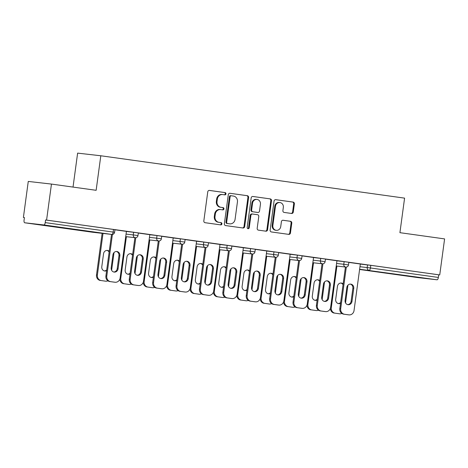 <?xml version="1.0" encoding="UTF-8"?>
<svg xmlns="http://www.w3.org/2000/svg" width="468" height="468" viewBox="0 0 468 468"><rect width="100%" height="100%" fill="white"/><g stroke="black" fill="none" stroke-linecap="round" stroke-linejoin="round"><path stroke-width="0.7" d="M225.968 193.875A1.141 1.041 96.5 0 0 225.09 192.6L209.453 190.417A1.626 1.486 96.5 0 0 207.763 191.827L203.832 220.884A1.626 1.486 96.5 0 0 205.089 222.704L220.726 224.886A1.141 1.041 96.5 0 0 221.908 223.897A1.141 1.041 96.5 0 0 221.031 222.628L219.006 222.341A5.212 4.756 96.5 0 1 214.993 216.52L215.321 214.098A5.212 4.756 96.5 0 1 220.621 209.576A5.212 4.756 96.5 0 1 220.732 209.588L222.756 209.875A1.141 1.041 96.5 0 0 223.938 208.886A1.141 1.041 96.5 0 0 223.06 207.611L221.036 207.33A5.212 4.756 96.5 0 1 217.023 201.509L217.351 199.087A5.212 4.756 96.5 0 1 222.651 194.565A5.212 4.756 96.5 0 1 222.762 194.577L224.786 194.858A1.141 1.041 96.5 0 0 225.968 193.875M224.289 194.787A1.141 1.041 96.5 0 0 224.412 192.524L209.237 190.406M220.229 224.815A1.141 1.041 96.5 0 0 220.352 222.546L219.006 222.341M222.259 209.804A1.141 1.041 96.5 0 0 222.382 207.535L221.036 207.33M409.482 276.061L391.377 273.721L409.482 276.061M62.817 227.711L44.717 225.377L62.817 227.711M291.582 213.466A1.626 1.486 96.5 0 0 293.272 212.057L294.378 203.908A1.626 1.486 96.5 0 0 293.12 202.088L275.757 199.666A1.626 1.486 96.5 0 0 274.067 201.076L270.135 230.133A1.626 1.486 96.5 0 0 271.393 231.952L288.756 234.374A1.626 1.486 96.5 0 0 290.447 232.965L291.78 223.119A1.626 1.486 96.5 0 0 290.523 221.3L283.093 220.258A1.626 1.486 96.5 0 0 281.403 221.668L280.741 226.553A4.358 3.972 96.5 0 1 276.313 230.332A4.358 3.972 96.5 0 1 272.867 225.453L275.453 206.324A4.358 3.972 96.5 0 1 279.887 202.545A4.358 3.972 96.5 0 1 283.327 207.423L282.9 210.612A1.626 1.486 96.5 0 0 284.152 212.431L291.582 213.466M24.74 222.78L92.664 232.251L111.793 234.433L43.869 224.962L24.74 222.78A2.492 1.018 -82.1 0 1 24.728 222.774A2.492 1.018 -82.1 0 1 24.061 220.194L24.412 217.561L23.4 217.444L28.267 181.432L51.457 184.076L96.139 190.306L100.807 155.768L404.586 198.134L399.918 232.672L444.6 238.908L439.733 274.927L46.584 220.095L45.572 219.978L45.215 222.61L113.139 232.081L113.496 229.455L45.572 219.978M51.457 184.076L46.584 220.095M248.602 197.525A1.626 1.486 96.5 0 0 247.35 195.706L229.981 193.284A1.626 1.486 96.5 0 0 228.296 194.688L224.365 223.751A1.626 1.486 96.5 0 0 225.617 225.57L242.986 227.992A1.626 1.486 96.5 0 0 244.676 226.582L248.602 197.525L247.929 197.443A1.626 1.486 96.5 0 0 246.677 195.624L229.77 193.266M252.872 196.472L270.235 198.894A1.626 1.486 96.5 0 1 271.493 200.714L267.561 229.77A1.626 1.486 96.5 0 1 265.871 231.18L258.441 230.145A1.626 1.486 96.5 0 1 257.184 228.326L258.781 216.544A1.626 1.486 96.5 0 0 257.523 214.718L252.597 214.034A1.626 1.486 96.5 0 0 250.906 215.444L249.245 227.711A1.141 1.041 96.5 0 1 248.087 228.7A1.141 1.041 96.5 0 1 247.186 227.425L251.181 197.882A1.626 1.486 96.5 0 1 252.872 196.472L252.802 196.466M100.807 155.768L77.624 153.124L73.031 187.083M43.869 224.962A2.492 1.018 -82.1 0 0 45.215 222.61M439.733 274.927L438.715 274.81L438.358 277.442A2.492 1.018 97.9 0 1 437.013 279.788L417.883 277.606A2.492 1.018 97.9 0 1 417.871 277.606A2.492 1.018 97.9 0 1 417.865 277.606L359.588 269.474L417.883 277.606M24.412 217.591L23.4 217.444M114.291 282.163A4.978 4.54 -83.5 0 1 114.186 282.157A4.978 4.54 -83.5 0 1 114.087 282.14L114.964 282.245A4.978 4.54 96.5 0 0 115.064 282.257A4.978 4.54 96.5 0 0 120.13 277.933L126.418 231.391L126.904 231.461L114.929 229.788M344.138 261.641L348.853 262.291L348.502 264.923L343.781 264.274L344.138 261.641L336.931 260.822M360.319 264.081L370.791 265.333L370.44 267.965L438.358 277.442M438.715 274.81L370.791 265.333M113.496 229.455L114.947 229.671L114.59 232.303L113.139 232.081A2.492 1.018 -82.1 0 1 111.793 234.433A2.492 2.27 96.5 0 0 111.84 234.439A2.492 2.492 0 0 0 114.59 232.303M324.804 311.524A4.978 4.54 -83.5 0 1 324.704 311.512A4.978 4.54 -83.5 0 1 324.599 311.501L325.482 311.6A4.978 4.54 96.5 0 0 325.582 311.612A4.978 4.54 96.5 0 0 330.642 307.295L336.937 260.752L337.422 260.816L325.447 259.149M297.356 255.119L302.076 255.768L301.72 258.4L297.004 257.751L297.356 255.119L290.148 254.294M290.154 254.241L278.665 252.626M250.579 248.596L255.294 249.245L254.937 251.872L250.222 251.228L250.579 248.596L243.366 247.771M243.372 247.712L231.888 246.098M203.796 242.073L208.512 242.716L208.155 245.349L203.44 244.7L203.796 242.073L196.583 241.248M196.589 241.19L185.106 239.575M157.014 235.544L161.729 236.194L161.372 238.826L156.657 238.177L157.014 235.544L149.801 234.725M149.813 234.667L138.323 233.052M133.62 232.286L138.341 232.929L137.984 235.562L133.269 234.918L133.62 232.286L126.413 231.461M161.068 288.692A4.978 4.54 -83.5 0 1 160.969 288.68A4.978 4.54 -83.5 0 1 160.863 288.668L161.747 288.768A4.978 4.54 96.5 0 0 161.846 288.779A4.978 4.54 96.5 0 0 166.912 284.462L173.201 237.914L173.686 237.984L161.712 236.311M180.402 238.809L185.117 239.458L184.766 242.085L180.045 241.441L180.402 238.809L173.195 237.984M207.85 295.214A4.978 4.54 -83.5 0 1 207.751 295.203A4.978 4.54 -83.5 0 1 207.646 295.191L208.523 295.29A4.978 4.54 96.5 0 0 208.629 295.302A4.978 4.54 96.5 0 0 213.689 290.985L219.983 244.442L220.469 244.507L208.494 242.839M227.185 245.331L231.9 245.981L231.543 248.613L226.828 247.964L227.185 245.331L219.972 244.512M254.633 301.737A4.978 4.54 -83.5 0 1 254.534 301.725A4.978 4.54 -83.5 0 1 254.428 301.714L255.306 301.813A4.978 4.54 96.5 0 0 255.411 301.831A4.978 4.54 96.5 0 0 260.471 297.508L266.766 250.965L267.251 251.029L255.276 249.362M273.967 251.86L278.682 252.504L278.325 255.136L273.61 254.487L273.967 251.86L266.754 251.035M301.415 308.26A4.978 4.54 -83.5 0 1 301.31 308.254A4.978 4.54 -83.5 0 1 301.211 308.236L302.088 308.342A4.978 4.54 96.5 0 0 302.193 308.353A4.978 4.54 96.5 0 0 307.254 304.03L313.548 257.488L314.028 257.558L302.059 255.885M320.75 258.383L325.465 259.026L325.108 261.659L320.393 261.015L320.75 258.383L313.537 257.558M348.198 314.788A4.978 4.54 -83.5 0 1 348.093 314.777A4.978 4.54 -83.5 0 1 347.993 314.765L348.871 314.865A4.978 4.54 96.5 0 0 348.97 314.876A4.978 4.54 96.5 0 0 354.036 310.559L360.331 264.01L360.81 264.081L348.841 262.408M222.084 194.501A5.212 4.756 96.5 0 0 221.978 194.483A5.212 4.756 96.5 0 0 216.678 199.011L217.351 199.087M220.358 207.254A5.212 4.756 96.5 0 1 216.351 201.427L216.678 199.011M220.054 209.512A5.212 4.756 96.5 0 0 219.948 209.5A5.212 4.756 96.5 0 0 214.648 214.022L215.321 214.098M218.328 222.265A5.212 4.756 96.5 0 1 214.321 216.444L214.648 214.022M242.523 227.928A1.626 1.486 96.5 0 0 243.998 226.506L247.929 197.443M231.297 195.764A1.141 1.041 96.5 0 0 230.116 196.753L226.664 222.259A1.141 1.041 96.5 0 0 227.542 223.534L229.677 223.833A5.212 4.756 96.5 0 0 229.782 223.844A5.212 4.756 96.5 0 0 235.082 219.322L237.44 201.889A5.212 4.756 96.5 0 0 233.433 196.063L231.297 195.764M231.25 195.764L230.619 195.688A1.141 1.041 96.5 0 0 229.437 196.677L230.116 196.753M229.215 223.78A5.212 4.756 96.5 0 1 229.109 223.768A5.212 4.756 96.5 0 1 228.998 223.757L226.869 223.458A1.141 1.041 96.5 0 1 225.991 222.183L229.437 196.677M252.656 196.461L270.235 198.894M265.409 231.116A1.626 1.486 96.5 0 0 266.883 229.694L270.814 200.637A1.626 1.486 96.5 0 0 269.562 198.818M252.527 214.028L251.919 213.958A1.626 1.486 96.5 0 0 250.228 215.368L248.572 227.635L249.245 227.711M247.753 228.6A1.141 1.041 96.5 0 0 248.572 227.635M260.43 204.311A4.358 3.972 96.5 0 0 256.99 199.432A4.358 3.972 96.5 0 0 252.556 203.211L251.649 209.956A1.626 1.486 96.5 0 0 252.901 211.776L257.833 212.46A1.626 1.486 96.5 0 0 259.524 211.05L260.43 204.311M256.99 199.432L256.312 199.356A4.358 3.972 96.5 0 0 251.883 203.135L252.556 203.211M257.224 212.39A1.626 1.486 96.5 0 1 257.154 212.384L252.223 211.694A1.626 1.486 96.5 0 1 250.971 209.875L251.883 203.135M279.887 202.545L279.209 202.469A4.358 3.972 96.5 0 0 274.78 206.248L275.453 206.324M276.313 230.332L275.634 230.256A4.358 3.972 96.5 0 1 272.195 225.377L274.78 206.248M288.294 234.31A1.626 1.486 96.5 0 0 289.774 232.888L291.102 223.037A1.626 1.486 96.5 0 0 289.85 221.218L282.877 220.247M291.119 213.402A1.626 1.486 96.5 0 0 292.599 211.981L293.699 203.832A1.626 1.486 96.5 0 0 292.447 202.012L275.541 199.655M109.249 251.263A3.82 3.481 96.5 0 0 107.429 250.433A3.82 3.481 96.5 0 0 103.545 253.744L101.79 266.737A3.82 3.481 96.5 0 0 104.803 271.007A3.82 3.481 96.5 0 0 106.622 270.685M103.007 233.433L97.385 275.003A4.978 4.54 96.5 0 0 101.217 280.566L105.569 281.169A4.978 4.54 96.5 0 0 105.669 281.18A4.978 4.54 96.5 0 0 107.915 280.818M114.016 252.556L111.624 270.276M102.129 233.333L96.507 274.903L97.385 275.003M101.217 280.566L105.569 281.169M109.126 252.135A3.82 3.481 96.5 0 0 106.985 250.409M104.37 270.925A3.82 3.481 96.5 0 0 106.733 269.855M100.339 280.461A4.978 4.54 -83.5 0 1 96.507 274.903M116.38 251.486A3.82 3.481 -83.5 0 1 118.96 255.674L117.205 268.667A3.82 3.481 -83.5 0 1 113.765 272.002M114.087 282.14L109.734 281.537A4.978 4.54 -83.5 0 1 105.903 275.974L106.786 276.073L112.414 234.439M111.524 234.404L105.903 275.974M114.964 282.245L109.734 281.537M111.185 267.807L112.94 254.814A3.82 3.481 -83.5 0 1 116.824 251.503A3.82 3.481 -83.5 0 1 119.837 255.78L118.082 268.772A3.82 3.481 -83.5 0 1 114.204 272.084A3.82 3.481 -83.5 0 1 111.185 267.807M106.786 276.073A4.978 4.54 96.5 0 0 110.612 281.637M132.637 254.522A3.82 3.481 96.5 0 0 130.818 253.691A3.82 3.481 96.5 0 0 126.939 257.002L125.178 269.995A3.82 3.481 96.5 0 0 128.197 274.271A3.82 3.481 96.5 0 0 130.01 273.95M126.401 236.697L120.779 278.267A4.978 4.54 96.5 0 0 124.611 283.824L128.957 284.433A4.978 4.54 96.5 0 0 129.057 284.445A4.978 4.54 96.5 0 0 131.303 284.082M137.411 255.82L135.012 273.54M124.611 283.824L128.957 284.433M132.52 255.393A3.82 3.481 96.5 0 0 130.373 253.674M127.758 274.189A3.82 3.481 96.5 0 0 130.122 273.119M123.733 283.725A4.978 4.54 -83.5 0 1 119.855 279.057M156.025 257.786A3.82 3.481 96.5 0 0 154.212 256.955A3.82 3.481 96.5 0 0 150.327 260.266L148.572 273.259A3.82 3.481 96.5 0 0 151.585 277.53A3.82 3.481 96.5 0 0 153.399 277.208M149.789 239.955L144.167 281.525A4.978 4.54 96.5 0 0 147.999 287.089L152.346 287.691A4.978 4.54 96.5 0 0 152.451 287.709A4.978 4.54 96.5 0 0 154.692 287.346M160.799 259.079L158.406 276.804M147.999 287.089L152.346 287.691M155.908 258.658A3.82 3.481 96.5 0 0 153.767 256.938M151.152 277.454A3.82 3.481 96.5 0 0 153.516 276.377M147.122 286.989A4.978 4.54 -83.5 0 1 143.243 282.321M179.419 261.045A3.82 3.481 96.5 0 0 177.6 260.22A3.82 3.481 96.5 0 0 173.716 263.531L171.961 276.524A3.82 3.481 96.5 0 0 174.979 280.794A3.82 3.481 96.5 0 0 176.793 280.472M173.178 243.22L167.562 284.79A4.978 4.54 96.5 0 0 171.393 290.347L175.74 290.956A4.978 4.54 96.5 0 0 175.839 290.967A4.978 4.54 96.5 0 0 178.086 290.605M184.193 262.343L181.795 280.063M171.393 290.347L175.74 290.956M179.302 261.922A3.82 3.481 96.5 0 0 177.156 260.196M174.541 280.712A3.82 3.481 96.5 0 0 176.904 279.642M170.51 290.248A4.978 4.54 -83.5 0 1 166.631 285.579M202.808 264.309A3.82 3.481 96.5 0 0 200.988 263.478A3.82 3.481 96.5 0 0 197.11 266.789L195.355 279.782A3.82 3.481 96.5 0 0 198.368 284.058A3.82 3.481 96.5 0 0 200.181 283.731M196.572 246.478L190.95 288.048A4.978 4.54 96.5 0 0 194.782 293.611L199.128 294.22A4.978 4.54 96.5 0 0 199.233 294.232A4.978 4.54 96.5 0 0 201.474 293.869M207.581 265.602L205.183 283.327M194.782 293.611L199.128 294.22M202.691 265.18A3.82 3.481 96.5 0 0 200.55 263.461M197.935 283.977A3.82 3.481 96.5 0 0 200.292 282.906M193.904 293.512A4.978 4.54 -83.5 0 1 190.026 288.844M226.202 267.573A3.82 3.481 96.5 0 0 224.383 266.742A3.82 3.481 96.5 0 0 220.498 270.054L218.743 283.046A3.82 3.481 96.5 0 0 221.762 287.317A3.82 3.481 96.5 0 0 223.575 286.995M219.96 249.742L214.344 291.312A4.978 4.54 96.5 0 0 218.17 296.876L222.522 297.478A4.978 4.54 96.5 0 0 222.622 297.496A4.978 4.54 96.5 0 0 224.868 297.127M230.97 268.866L228.577 286.586M218.17 296.876L222.522 297.478M226.079 268.445A3.82 3.481 96.5 0 0 223.938 266.719M221.323 287.241A3.82 3.481 96.5 0 0 223.686 286.164M217.292 296.776A4.978 4.54 -83.5 0 1 213.414 292.108M139.774 254.744A3.82 3.481 -83.5 0 1 142.354 258.939L140.593 271.931A3.82 3.481 -83.5 0 1 137.153 275.26M137.68 285.427A4.978 4.54 -83.5 0 1 137.574 285.416A4.978 4.54 -83.5 0 1 137.475 285.404L133.128 284.796A4.978 4.54 -83.5 0 1 129.297 279.238L130.174 279.337L135.802 237.703M134.913 237.668L129.297 279.238M149.813 234.655L143.518 281.198A4.978 4.54 96.5 0 1 138.458 285.515A4.978 4.54 96.5 0 1 138.352 285.503L133.128 284.796M134.573 271.071L136.334 258.079A3.82 3.481 -83.5 0 1 140.213 254.767A3.82 3.481 -83.5 0 1 143.231 259.038L141.471 272.031A3.82 3.481 -83.5 0 1 137.592 275.342A3.82 3.481 -83.5 0 1 134.573 271.071M130.174 279.337A4.978 4.54 96.5 0 0 134.006 284.901M163.162 258.008A3.82 3.481 -83.5 0 1 165.742 262.203L163.987 275.196A3.82 3.481 -83.5 0 1 160.547 278.524M160.863 288.668L156.517 288.06A4.978 4.54 -83.5 0 1 152.685 282.496L153.562 282.602L159.196 240.967M158.307 240.926L152.685 282.496M161.747 288.768L156.517 288.06M157.968 274.33L159.723 261.337A3.82 3.481 -83.5 0 1 163.607 258.026A3.82 3.481 -83.5 0 1 166.62 262.302L164.865 275.295A3.82 3.481 -83.5 0 1 160.98 278.606A3.82 3.481 -83.5 0 1 157.968 274.33M153.562 282.602A4.978 4.54 96.5 0 0 157.394 288.159M186.551 261.273A3.82 3.481 -83.5 0 1 189.13 265.461L187.375 278.454A3.82 3.481 -83.5 0 1 183.936 281.789M184.462 291.95A4.978 4.54 -83.5 0 1 184.357 291.944A4.978 4.54 -83.5 0 1 184.257 291.927L179.905 291.324A4.978 4.54 -83.5 0 1 176.079 285.761L176.957 285.86L182.584 244.226M181.695 244.191L176.079 285.761M196.595 241.178L190.3 287.721A4.978 4.54 96.5 0 1 185.234 292.044A4.978 4.54 96.5 0 1 185.135 292.026L179.905 291.324M181.356 277.594L183.117 264.601A3.82 3.481 -83.5 0 1 186.995 261.29A3.82 3.481 -83.5 0 1 190.014 265.561L188.253 278.554A3.82 3.481 -83.5 0 1 184.374 281.871A3.82 3.481 -83.5 0 1 181.356 277.594M176.957 285.86A4.978 4.54 96.5 0 0 180.788 291.424M209.945 264.531A3.82 3.481 -83.5 0 1 212.525 268.726L210.77 281.718A3.82 3.481 -83.5 0 1 207.33 285.047M207.646 295.191L203.299 294.583A4.978 4.54 -83.5 0 1 199.467 289.025L200.345 289.125L205.973 247.49M205.089 247.455L199.467 289.025M208.523 295.29L203.299 294.583M204.75 280.858L206.505 267.866A3.82 3.481 -83.5 0 1 210.389 264.555A3.82 3.481 -83.5 0 1 213.402 268.825L211.647 281.818A3.82 3.481 -83.5 0 1 207.763 285.129A3.82 3.481 -83.5 0 1 204.75 280.858M200.345 289.125A4.978 4.54 96.5 0 0 204.177 294.682M233.333 267.795A3.82 3.481 -83.5 0 1 235.913 271.99L234.158 284.983A3.82 3.481 -83.5 0 1 230.718 288.311M231.245 298.479A4.978 4.54 -83.5 0 1 231.139 298.467A4.978 4.54 -83.5 0 1 231.04 298.455L226.688 297.847A4.978 4.54 -83.5 0 1 222.856 292.284L223.739 292.383L229.367 250.749M228.478 250.713L222.856 292.284M243.378 247.701L237.083 294.249A4.978 4.54 96.5 0 1 232.017 298.566A4.978 4.54 96.5 0 1 231.917 298.555L226.688 297.847M228.138 284.117L229.893 271.124A3.82 3.481 -83.5 0 1 233.778 267.813A3.82 3.481 -83.5 0 1 236.79 272.089L235.035 285.082A3.82 3.481 -83.5 0 1 231.157 288.393A3.82 3.481 -83.5 0 1 228.138 284.117M223.739 292.383A4.978 4.54 96.5 0 0 227.571 297.946M249.59 270.832A3.82 3.481 96.5 0 0 247.771 270.001A3.82 3.481 96.5 0 0 243.892 273.312L242.131 286.305A3.82 3.481 96.5 0 0 245.15 290.581A3.82 3.481 96.5 0 0 246.964 290.259M243.354 253.007L237.732 294.577A4.978 4.54 96.5 0 0 241.564 300.134L245.911 300.743A4.978 4.54 96.5 0 0 246.016 300.754A4.978 4.54 96.5 0 0 248.256 300.392M254.364 272.13L251.965 289.85M241.564 300.134L245.911 300.743M249.473 271.709A3.82 3.481 96.5 0 0 247.332 269.983M244.711 290.499A3.82 3.481 96.5 0 0 247.075 289.429M240.687 300.035A4.978 4.54 -83.5 0 1 236.808 295.366M256.727 271.054A3.82 3.481 -83.5 0 1 259.307 275.248L257.546 288.241A3.82 3.481 -83.5 0 1 254.112 291.576M254.428 301.714L250.082 301.111A4.978 4.54 -83.5 0 1 246.25 295.548L247.127 295.647L252.755 254.013M251.872 253.978L246.25 295.548M255.306 301.813L250.082 301.111M251.532 287.381L253.287 274.388A3.82 3.481 -83.5 0 1 257.166 271.077A3.82 3.481 -83.5 0 1 260.185 275.348L258.43 288.341A3.82 3.481 -83.5 0 1 254.545 291.652A3.82 3.481 -83.5 0 1 251.532 287.381M247.127 295.647A4.978 4.54 96.5 0 0 250.959 301.211M272.979 274.096A3.82 3.481 96.5 0 0 271.165 273.265A3.82 3.481 96.5 0 0 267.281 276.576L265.526 289.569A3.82 3.481 96.5 0 0 268.538 293.846A3.82 3.481 96.5 0 0 270.358 293.518M266.742 256.265L261.121 297.835A4.978 4.54 96.5 0 0 264.952 303.399L269.305 304.007A4.978 4.54 96.5 0 0 269.404 304.019A4.978 4.54 96.5 0 0 271.651 303.656M277.752 275.389L275.359 293.114M264.952 303.399L269.305 304.007M272.862 274.968A3.82 3.481 96.5 0 0 270.72 273.248M268.106 293.764A3.82 3.481 96.5 0 0 270.469 292.693M264.075 303.299A4.978 4.54 -83.5 0 1 260.196 298.631M280.116 274.318A3.82 3.481 -83.5 0 1 282.695 278.513L280.94 291.505A3.82 3.481 -83.5 0 1 277.501 294.834M278.021 305.001A4.978 4.54 -83.5 0 1 277.922 304.99A4.978 4.54 -83.5 0 1 277.816 304.978L273.47 304.37A4.978 4.54 -83.5 0 1 269.638 298.812L270.516 298.912L276.149 257.277M275.26 257.242L269.638 298.812M290.154 254.223L283.865 300.772A4.978 4.54 96.5 0 1 278.799 305.089A4.978 4.54 96.5 0 1 278.7 305.077L273.47 304.37M274.921 290.646L276.676 277.653A3.82 3.481 -83.5 0 1 280.56 274.336A3.82 3.481 -83.5 0 1 283.573 278.612L281.818 291.605A3.82 3.481 -83.5 0 1 277.933 294.916A3.82 3.481 -83.5 0 1 274.921 290.646M270.516 298.912A4.978 4.54 96.5 0 0 274.347 304.469M296.373 277.36A3.82 3.481 96.5 0 0 294.553 276.529A3.82 3.481 96.5 0 0 290.675 279.841L288.914 292.833A3.82 3.481 96.5 0 0 291.933 297.104A3.82 3.481 96.5 0 0 293.746 296.782M290.137 259.529L284.515 301.1A4.978 4.54 96.5 0 0 288.346 306.663L292.693 307.265A4.978 4.54 96.5 0 0 292.792 307.277A4.978 4.54 96.5 0 0 295.039 306.914M301.146 278.653L298.748 296.373M288.346 306.663L292.693 307.265M296.256 278.232A3.82 3.481 96.5 0 0 294.109 276.506M291.494 297.022A3.82 3.481 96.5 0 0 293.857 295.951M287.463 306.558A4.978 4.54 -83.5 0 1 283.59 301.895M303.51 277.582A3.82 3.481 -83.5 0 1 306.09 281.771L304.329 294.764A3.82 3.481 -83.5 0 1 300.889 298.098M301.211 308.236L296.864 307.634A4.978 4.54 -83.5 0 1 293.032 302.071L293.91 302.17L299.538 260.536M298.648 260.5L293.032 302.071M302.088 308.342L296.864 307.634M298.309 293.904L300.07 280.911A3.82 3.481 -83.5 0 1 303.948 277.6A3.82 3.481 -83.5 0 1 306.967 281.876L305.206 294.869A3.82 3.481 -83.5 0 1 301.328 298.18A3.82 3.481 -83.5 0 1 298.309 293.904M293.91 302.17A4.978 4.54 96.5 0 0 297.742 307.733M319.761 280.619A3.82 3.481 96.5 0 0 317.947 279.788A3.82 3.481 96.5 0 0 314.063 283.099L312.308 296.092A3.82 3.481 96.5 0 0 315.321 300.368A3.82 3.481 96.5 0 0 317.134 300.046M313.525 262.794L307.903 304.364A4.978 4.54 96.5 0 0 311.735 309.921L316.081 310.53A4.978 4.54 96.5 0 0 316.187 310.541A4.978 4.54 96.5 0 0 318.427 310.179M324.535 281.917L322.142 299.637M311.735 309.921L316.081 310.53M319.644 281.49A3.82 3.481 96.5 0 0 317.503 279.77M314.888 300.286A3.82 3.481 96.5 0 0 317.251 299.216M310.857 309.822A4.978 4.54 -83.5 0 1 306.979 305.154M326.898 280.841A3.82 3.481 -83.5 0 1 329.478 285.035L327.723 298.028A3.82 3.481 -83.5 0 1 324.283 301.357M324.599 311.501L320.252 310.892A4.978 4.54 -83.5 0 1 316.421 305.335L317.298 305.434L322.932 263.8M322.042 263.765L316.421 305.335M325.482 311.6L320.252 310.892M321.703 297.168L323.458 284.175A3.82 3.481 -83.5 0 1 327.343 280.864A3.82 3.481 -83.5 0 1 330.355 285.135L328.6 298.128A3.82 3.481 -83.5 0 1 324.716 301.439A3.82 3.481 -83.5 0 1 321.703 297.168M317.298 305.434A4.978 4.54 96.5 0 0 321.13 310.998M343.155 283.883A3.82 3.481 96.5 0 0 341.336 283.052A3.82 3.481 96.5 0 0 337.451 286.363L335.696 299.356A3.82 3.481 96.5 0 0 338.715 303.633A3.82 3.481 96.5 0 0 340.529 303.305M336.913 266.052L331.297 307.622A4.978 4.54 96.5 0 0 335.129 313.186L339.475 313.794A4.978 4.54 96.5 0 0 339.575 313.806A4.978 4.54 96.5 0 0 341.821 313.443M347.929 285.176L345.53 302.901M335.129 313.186L339.475 313.794M343.038 284.755A3.82 3.481 96.5 0 0 340.891 283.035M338.276 303.551A3.82 3.481 96.5 0 0 340.64 302.474M334.246 313.086A4.978 4.54 -83.5 0 1 330.367 308.418M350.286 284.105A3.82 3.481 -83.5 0 1 352.866 288.3L351.111 301.293A3.82 3.481 -83.5 0 1 347.671 304.621M347.993 314.765L343.641 314.157A4.978 4.54 -83.5 0 1 339.815 308.593L340.692 308.699L346.32 267.064M345.431 267.023L339.815 308.593M348.871 314.865L343.641 314.157M345.091 300.427L346.852 287.434A3.82 3.481 -83.5 0 1 350.731 284.123A3.82 3.481 -83.5 0 1 353.75 288.399L351.989 301.392A3.82 3.481 -83.5 0 1 348.11 304.703A3.82 3.481 -83.5 0 1 345.091 300.427M340.692 308.699A4.978 4.54 96.5 0 0 344.524 314.256M224.412 192.524L225.09 192.6M220.352 222.546L221.031 222.628M222.382 207.535L223.06 207.611M437.013 279.788L359.623 269.235M359.962 266.713L370.44 267.965A2.492 1.018 97.9 0 1 369.088 270.317A2.492 2.27 -83.5 0 1 367.175 267.538L367.532 264.906M126.056 234.094L133.269 234.918A2.492 2.27 -83.5 0 0 135.182 237.697A2.492 2.27 96.5 0 0 135.234 237.703A2.492 2.492 0 0 0 137.984 235.562M149.444 237.352L156.657 238.177A2.492 2.27 -83.5 0 0 158.57 240.961A2.492 2.27 96.5 0 0 158.623 240.967A2.492 2.492 0 0 0 161.372 238.826M172.838 240.616L180.045 241.441A2.492 2.27 -83.5 0 0 181.964 244.22A2.492 2.27 96.5 0 0 182.017 244.226A2.492 2.492 0 0 0 184.766 242.085M196.227 243.881L203.44 244.7A2.492 2.27 -83.5 0 0 205.353 247.484A2.492 2.27 96.5 0 0 205.405 247.49A2.492 2.492 0 0 0 208.155 245.349M219.621 247.139L226.828 247.964A2.492 2.27 -83.5 0 0 228.747 250.743A2.492 2.27 96.5 0 0 228.793 250.754A2.492 2.492 0 0 0 231.543 248.613M243.009 250.403L250.222 251.228A2.492 2.27 -83.5 0 0 252.135 254.007A2.492 2.27 96.5 0 0 252.188 254.013A2.492 2.492 0 0 0 254.937 251.872M266.403 253.668L273.61 254.487A2.492 2.27 -83.5 0 0 275.529 257.271A2.492 2.27 96.5 0 0 275.576 257.277A2.492 2.492 0 0 0 278.325 255.136M289.791 256.926L297.004 257.751A2.492 2.27 -83.5 0 0 298.917 260.53A2.492 2.27 96.5 0 0 298.97 260.536A2.492 2.492 0 0 0 301.72 258.4M313.18 260.19L320.393 261.015A2.492 2.27 -83.5 0 0 322.306 263.794A2.492 2.27 96.5 0 0 322.358 263.8A2.492 2.492 0 0 0 325.108 261.659M336.574 263.455L343.781 264.274A2.492 2.27 -83.5 0 0 345.7 267.058A2.492 2.27 96.5 0 0 345.753 267.064A2.492 2.492 0 0 0 348.502 264.923M216.351 201.427L217.023 201.509M214.321 216.444L214.993 216.52M243.998 226.506L244.676 226.582M246.677 195.624L247.35 195.706M225.991 222.183L226.664 222.259M226.869 223.458L227.542 223.534M228.998 223.757L229.677 223.833M270.814 200.637L271.493 200.714M266.883 229.694L267.561 229.77M250.228 215.368L250.906 215.444M250.971 209.875L251.649 209.956M252.223 211.694L252.901 211.776M257.154 212.384L257.833 212.46M272.195 225.377L272.867 225.453M289.85 221.218L290.523 221.3M291.102 223.037L291.78 223.119M289.774 232.888L290.447 232.965M292.447 202.012L293.12 202.088M293.699 203.832L294.378 203.908M292.599 211.981L293.272 212.057M119.837 255.78L118.96 255.674M118.082 268.772L117.205 268.667M120.089 278.185L120.779 278.267M143.477 281.449L144.167 281.525M166.871 284.708L167.562 284.79M190.26 287.972L190.95 288.048M213.654 291.236L214.344 291.312M137.475 285.404L138.352 285.503M143.231 259.038L142.354 258.939M141.471 272.031L140.593 271.931M166.62 262.302L165.742 262.203M164.865 275.295L163.987 275.196M184.257 291.927L185.135 292.026M190.014 265.561L189.13 265.461M188.253 278.554L187.375 278.454M213.402 268.825L212.525 268.726M211.647 281.818L210.77 281.718M231.04 298.455L231.917 298.555M236.79 272.089L235.913 271.99M235.035 285.082L234.158 284.983M237.042 294.495L237.732 294.577M260.185 275.348L259.307 275.248M258.43 288.341L257.546 288.241M260.43 297.759L261.121 297.835M277.816 304.978L278.7 305.077M283.573 278.612L282.695 278.513M281.818 291.605L280.94 291.505M283.824 301.018L284.515 301.1M306.967 281.876L306.09 281.771M305.206 294.869L304.329 294.764M307.213 304.282L307.903 304.364M330.355 285.135L329.478 285.035M328.6 298.128L327.723 298.028M330.607 307.546L331.297 307.622M353.75 288.399L352.866 288.3M351.989 301.392L351.111 301.293M24.728 222.774L92.652 232.251A2.492 2.492 0 0 0 92.711 232.257L111.84 234.439M125.716 236.615L135.234 237.703M149.105 239.879L158.623 240.967M172.499 243.138L182.017 244.226M195.887 246.402L205.405 247.49M219.276 249.666L228.793 250.754M242.67 252.925L252.188 254.013M266.058 256.189L275.576 257.277M289.452 259.453L298.97 260.536M312.84 262.712L322.358 263.8M336.229 265.976L345.753 267.064M221.978 194.483L222.651 194.565M219.948 209.5L220.621 209.576M230.595 195.688L231.274 195.764M229.109 223.768L229.782 223.844M251.883 213.952L252.562 214.028M257.189 212.39L257.862 212.466M104.791 281.081L105.669 281.18M114.186 282.157L115.064 282.257M128.179 284.345L129.057 284.445M151.573 287.609L152.451 287.709M174.962 290.868L175.839 290.967M198.356 294.132L199.233 294.232M221.744 297.391L222.622 297.496M137.574 285.416L138.458 285.515M160.969 288.68L161.846 288.779M184.357 291.944L185.234 292.044M207.751 295.203L208.629 295.302M231.139 298.467L232.017 298.566M245.133 300.655L246.016 300.754M254.534 301.725L255.411 301.831M268.527 303.919L269.404 304.019M277.922 304.99L278.799 305.089M291.915 307.178L292.792 307.277M301.31 308.254L302.193 308.353M315.309 310.442L316.187 310.541M324.704 311.512L325.582 311.612M338.697 313.706L339.575 313.806M348.093 314.777L348.97 314.876"/></g></svg>
